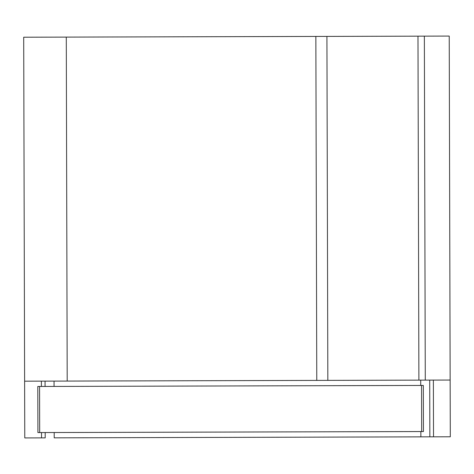 <?xml version="1.0" encoding="UTF-8"?>
<svg xmlns="http://www.w3.org/2000/svg" width="474" height="474" viewBox="0 0 474 474"><rect width="100%" height="100%" fill="white"/><g stroke="black" fill="none" stroke-linecap="round" stroke-linejoin="round"><path stroke-width="0.71" d="M424.36 36.142L417.979 36.16L418.898 380.13L425.279 380.112L424.36 36.142L449.228 36.077L450.146 380.047L425.279 380.112M45.196 432.549L45.208 437.869L24.772 437.923L24.618 381.185L418.898 380.13L327.842 380.373L326.924 36.403L417.979 36.16M316.774 380.403L315.856 36.433L326.924 36.403M67.201 381.072L66.283 37.102L315.856 36.433M24.618 381.185L23.7 37.215L66.283 37.102M450.146 380.047L450.3 436.785L420.865 436.862L420.853 431.547M420.728 385.445L420.716 380.124M54.054 381.108L54.066 386.423M54.19 432.525L54.202 437.846L420.865 436.862M37.914 386.47L423.323 385.439L423.442 431.536L421.67 431.541L421.546 385.445M38.039 432.566L421.67 431.541M429.859 436.838L429.711 380.101M433.526 436.832L433.372 380.095M41.546 437.875L41.534 432.561M41.41 386.458L41.392 381.137M45.071 386.446L45.06 381.132M39.692 432.561L39.567 386.464M37.92 432.566L37.796 386.47"/></g></svg>
